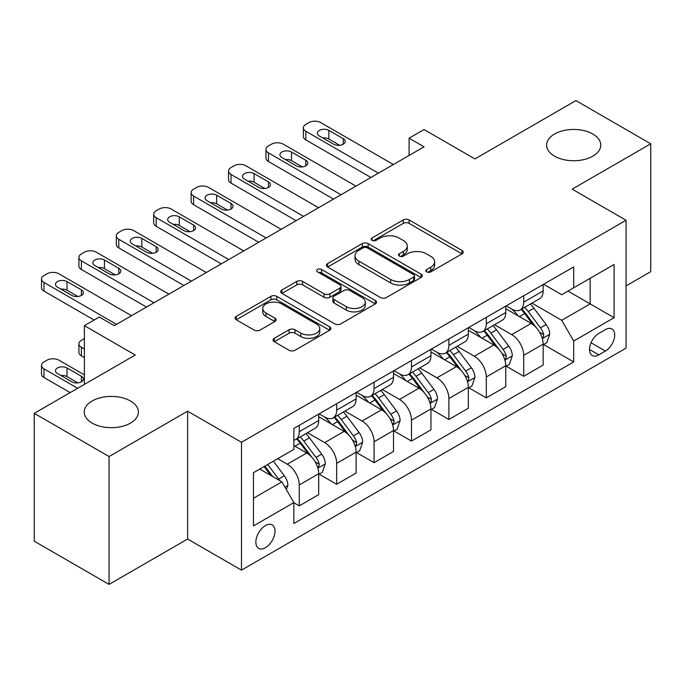 <?xml version="1.0" encoding="UTF-8"?>
<svg xmlns="http://www.w3.org/2000/svg" width="685" height="685" viewBox="0 0 685 685"><rect width="100%" height="100%" fill="white"/><g stroke="black" fill="none" stroke-linecap="round" stroke-linejoin="round"><path stroke-width="1.03" d="M426.678 271.885A2.911 1.678 0 0 0 430.788 271.885L462.007 253.861A4.153 2.397 0 0 0 463.223 252.166A4.153 2.397 0 0 0 462.007 250.47L409.125 219.945A4.153 2.397 0 0 0 403.251 219.945L372.041 237.96A2.911 1.678 0 0 0 371.193 239.151A2.911 1.678 0 0 0 372.041 240.332A2.911 1.678 0 0 0 376.151 240.332L380.192 238.003A13.298 7.672 0 0 1 398.995 238.003L403.397 240.546A13.298 7.672 0 0 1 407.292 245.975A13.298 7.672 0 0 1 403.397 251.404L399.364 253.733A2.911 1.678 0 0 0 398.507 254.923A2.911 1.678 0 0 0 399.364 256.104A2.911 1.678 0 0 0 403.474 256.104L407.515 253.775A13.298 7.672 0 0 1 426.31 253.775L430.719 256.318A13.298 7.672 0 0 1 434.615 261.747A13.298 7.672 0 0 1 430.719 267.176L426.678 269.505A2.911 1.678 0 0 0 425.83 270.695A2.911 1.678 0 0 0 426.678 271.885L426.678 269.505M130.467 400.982A27.083 15.635 0 0 0 100.943 397.6A27.083 15.635 0 0 0 84.229 412.045A27.083 15.635 0 0 0 92.158 423.099A27.083 15.635 0 0 0 121.682 426.49A27.083 15.635 0 0 0 138.396 412.045A27.083 15.635 0 0 0 130.467 400.982M592.842 134.037A27.083 15.635 0 0 0 563.318 130.647A27.083 15.635 0 0 0 546.604 145.092A27.083 15.635 0 0 0 554.533 156.154A27.083 15.635 0 0 0 584.057 159.545A27.083 15.635 0 0 0 600.771 145.092A27.083 15.635 0 0 0 592.842 134.037M265.438 547.683A13.546 7.818 120 0 0 274.283 535.747A13.546 7.818 120 0 0 272.21 524.89A13.546 7.818 120 0 0 265.438 525.566A13.546 7.818 120 0 0 256.592 537.502A13.546 7.818 120 0 0 258.665 548.351A13.546 7.818 120 0 0 265.438 547.683M274.291 338.322A4.153 2.397 0 0 0 273.075 340.017A4.153 2.397 0 0 0 274.291 341.712L289.13 350.275A4.153 2.397 0 0 0 295.004 350.275L329.665 330.264A4.153 2.397 0 0 0 330.881 328.569A4.153 2.397 0 0 0 329.665 326.873L276.791 296.348A4.153 2.397 0 0 0 270.917 296.348L236.256 316.359A4.153 2.397 0 0 0 235.032 318.054A4.153 2.397 0 0 0 236.256 319.749L254.169 330.093A4.153 2.397 0 0 0 260.043 330.093L274.882 321.53A4.153 2.397 0 0 0 276.098 319.835A4.153 2.397 0 0 0 274.882 318.14L265.994 313.011A11.114 6.413 0 0 1 262.74 308.473A11.114 6.413 0 0 1 269.599 302.547A11.114 6.413 0 0 1 281.715 303.934L316.521 324.031A11.114 6.413 0 0 1 319.775 328.569A11.114 6.413 0 0 1 312.917 334.494A11.114 6.413 0 0 1 300.809 333.107L295.004 329.759A4.153 2.397 0 0 0 289.13 329.759L274.291 338.322L274.291 341.712M626.064 285.91L650.75 271.662L650.75 143.799L575.931 100.601L474.928 158.92L424.049 129.542L409.091 138.182L424.049 146.821L114.309 325.649L99.342 317.009L84.375 325.649L84.375 384.396M109.069 456.535L109.069 584.399L187.63 539.044L187.63 411.18L109.069 456.535L34.25 413.338L135.253 355.027L84.375 325.649M187.63 411.18L241.497 442.279L626.064 220.253L626.064 348.117L241.497 570.143L241.497 442.279M650.75 143.799L572.189 189.154L626.064 220.253M380.483 297.53A4.153 2.397 0 0 0 386.366 297.53L421.027 277.519A4.153 2.397 0 0 0 422.243 275.824A4.153 2.397 0 0 0 421.027 274.128L368.145 243.603A4.153 2.397 0 0 0 362.271 243.603L327.61 263.614A4.153 2.397 0 0 0 326.394 265.309A4.153 2.397 0 0 0 327.61 267.004L380.483 297.53M318.636 272.51A2.911 1.678 0 0 1 321.59 272.921L321.59 269.462L375.346 300.501A4.153 2.397 0 0 1 376.562 302.196A4.153 2.397 0 0 1 375.346 303.892L340.685 323.902A4.153 2.397 0 0 1 334.811 323.902L281.929 293.377L281.929 289.986A4.153 2.397 0 0 0 280.713 291.682A4.153 2.397 0 0 0 281.929 293.377M281.929 289.986L296.768 281.424A4.153 2.397 0 0 1 302.642 281.424L324.082 293.805A4.153 2.397 0 0 0 329.964 293.805L339.803 288.12A4.153 2.397 0 0 0 341.019 286.424A4.153 2.397 0 0 0 339.803 284.729L317.472 271.842A2.911 1.678 0 0 1 316.624 270.652A2.911 1.678 0 0 1 318.422 269.102A2.911 1.678 0 0 1 321.59 269.462M109.069 584.399L34.25 541.201L34.25 413.338M605.412 329.631L598.827 333.432A13.118 7.578 120 0 0 590.256 344.992A13.118 7.578 120 0 0 592.268 355.506A13.118 7.578 120 0 0 598.827 354.856L605.412 351.054A13.118 7.578 120 0 0 613.983 339.495A13.118 7.578 120 0 0 611.97 328.98A13.118 7.578 120 0 0 605.412 329.631M543.607 284.275L561.717 294.721L573.688 287.811L573.688 266.91L293.865 428.459L293.865 449.369L253.467 472.693L253.467 525.909L293.865 502.584L293.865 523.494L573.688 361.937L573.688 341.036L561.717 320.297L531.962 303.121M573.688 287.811L614.085 264.487L614.085 317.703L573.688 341.036M187.63 539.044L241.497 570.143M409.091 138.182L409.091 155.461M568.002 291.099L590.145 303.883L590.145 278.307L614.085 264.487M561.717 320.297L590.145 303.883L614.085 317.703M253.467 498.26L281.895 481.846L259.752 469.062M293.865 502.756L299.259 505.864L299.259 484.963A16.928 9.778 -120 0 0 287.28 464.224L277.708 458.693M299.259 505.864L318.705 494.638L318.705 473.729A16.928 9.778 -120 0 0 306.734 452.999L293.865 445.567M319.159 474.166L336.66 484.269L336.66 463.36A16.928 9.778 -120 0 0 324.69 442.63L307.505 432.706M336.66 484.269L356.114 473.035L356.114 452.134A16.928 9.778 -120 0 0 344.144 431.396L318.705 416.711M356.568 452.562L374.07 462.675L374.07 441.765A16.928 9.778 -120 0 0 362.1 421.027L344.915 411.103M374.07 462.675L393.524 451.441L393.524 430.531A16.928 9.778 -120 0 0 381.554 409.801L356.114 395.117M393.978 430.968L411.479 441.071L411.479 420.17A16.928 9.778 -120 0 0 399.509 399.432L382.324 389.508M411.479 441.071L430.933 429.846L430.933 408.936A16.928 9.778 -120 0 0 418.963 388.198L393.524 373.513M431.387 409.365L448.889 419.477L448.889 398.567A16.928 9.778 -120 0 0 436.919 377.837L419.734 367.913M448.889 419.477L468.343 408.243L468.343 387.342A16.928 9.778 -120 0 0 456.373 366.603L430.933 351.919M468.797 387.77L486.299 397.874L486.299 376.973A16.928 9.778 -120 0 0 474.328 356.234L457.143 346.31M486.299 397.874L505.753 386.648L505.753 365.739A16.928 9.778 -120 0 0 493.782 345.009L468.343 330.316M506.198 366.175L523.708 376.279L523.708 355.369A16.928 9.778 -120 0 0 511.738 334.64L494.553 324.716M523.708 376.279L543.162 365.045L543.162 344.144A16.928 9.778 -120 0 0 531.192 323.406L505.753 308.721M506.198 305.87L511.738 309.063A16.928 9.778 -120 0 0 520.206 309.903A16.928 9.778 -120 0 0 523.708 302.154L523.708 295.757M468.788 327.464L474.328 330.667A16.928 9.778 -120 0 0 482.797 331.506A16.928 9.778 -120 0 0 486.299 323.757L486.299 317.36M431.387 349.067L436.919 352.261A16.928 9.778 -120 0 0 445.387 353.1A16.928 9.778 -120 0 0 448.889 345.351L448.889 338.955M393.978 370.662L399.509 373.856A16.928 9.778 -120 0 0 407.977 374.695A16.928 9.778 -120 0 0 411.479 366.946L411.479 360.558M356.568 392.265L362.1 395.459A16.928 9.778 -120 0 0 370.568 396.298A16.928 9.778 -120 0 0 374.07 388.549L374.07 382.153M319.159 413.86L324.69 417.054A16.928 9.778 -120 0 0 333.158 417.893A16.928 9.778 -120 0 0 336.66 410.144L336.66 403.748M543.607 344.572L573.688 361.937M520.206 309.903L539.652 298.677A16.928 9.778 -120 0 0 543.162 290.928L543.162 284.532M482.797 331.506L502.251 320.272A16.928 9.778 -120 0 0 505.753 312.523L505.753 306.126M445.387 353.1L464.841 341.866A16.928 9.778 -120 0 0 468.343 334.117L468.343 327.73M407.977 374.695L427.431 363.47A16.928 9.778 -120 0 0 430.933 355.72L430.933 349.324M370.568 396.298L390.022 385.064A16.928 9.778 -120 0 0 393.524 377.315L393.524 370.919M333.158 417.893L352.612 406.667A16.928 9.778 -120 0 0 356.114 398.91L356.114 392.522M293.865 440.172A16.928 9.778 -120 0 0 295.749 439.496L315.203 428.262A16.928 9.778 -120 0 0 318.705 420.513L318.705 414.117M295.749 439.496A16.928 9.778 -120 0 0 299.259 431.738L299.259 425.351M281.895 481.846L293.865 502.584M427.842 272.287L430.719 270.626A13.298 7.672 0 0 0 434.615 265.206L434.615 261.747M407.292 245.975L407.292 249.434A13.298 7.672 0 0 1 403.397 254.854L400.519 256.515M461.947 253.895L409.125 223.396A4.153 2.397 0 0 0 403.251 223.396L373.205 240.743M420.967 277.553L368.145 247.054A4.153 2.397 0 0 0 362.271 247.054L327.67 267.039M413.68 277.014A2.911 1.678 0 0 0 414.536 275.824A2.911 1.678 0 0 0 413.68 274.634L367.271 247.842A2.911 1.678 0 0 0 363.153 247.842L358.897 250.299A13.298 7.672 0 0 0 355.001 255.728A13.298 7.672 0 0 0 358.897 261.156L390.621 279.471A13.298 7.672 0 0 0 409.425 279.471L413.68 277.014L413.68 280.465A2.911 1.678 0 0 0 414.536 279.283L414.536 275.824M355.001 255.728L355.001 259.178A13.298 7.672 0 0 0 358.897 264.607L358.897 261.156M413.68 280.465L409.425 282.922A13.298 7.672 0 0 1 390.621 282.922L358.897 264.607M281.989 293.411L296.768 284.874L296.768 281.424M341.019 286.424L341.019 289.883A4.153 2.397 0 0 1 339.803 291.579L329.964 297.256A4.153 2.397 0 0 1 324.082 297.256L302.642 284.874A4.153 2.397 0 0 0 296.768 284.874M321.59 272.921L375.294 303.926M346.336 306.649A11.114 6.413 0 0 0 358.452 308.036A11.114 6.413 0 0 0 365.31 302.111A11.114 6.413 0 0 0 362.057 297.573L349.787 290.491A4.153 2.397 0 0 0 343.913 290.491L334.075 296.177A4.153 2.397 0 0 0 332.859 297.872A4.153 2.397 0 0 0 334.075 299.568L346.336 306.649L346.336 310.108A11.114 6.413 0 0 0 358.452 311.495A11.114 6.413 0 0 0 365.31 305.57L365.31 302.111M332.859 297.872L332.859 301.332A4.153 2.397 0 0 0 334.075 303.027L334.075 299.568M346.336 310.108L334.075 303.027M319.775 328.569L319.775 332.028A11.114 6.413 0 0 1 312.917 337.953A11.114 6.413 0 0 1 300.809 336.558L295.004 333.21A4.153 2.397 0 0 0 289.13 333.21L274.351 341.746M262.74 308.473L262.74 311.923A11.114 6.413 0 0 0 265.994 316.461L265.994 313.011M274.822 321.565L265.994 316.461M329.613 330.298L276.791 299.799A4.153 2.397 0 0 0 270.917 299.799L236.308 319.784M543.162 344.829L546.75 342.757L549.747 334.117A11.217 6.473 -120 0 0 546.168 324.57L533.94 308.25A32.375 18.692 -120 0 0 530.404 304.012M518.245 315.931A32.375 18.692 -120 0 0 511.618 308.995M542.143 337.962L543.445 336.558L543.693 334.597A11.217 6.473 -120 0 0 540.482 327.85L528.255 311.529A32.375 18.692 -120 0 0 524.719 307.3M521.705 309.038A26.878 15.515 60 0 1 526.114 314.055L536.466 327.867M521.131 309.372A32.375 18.692 60 0 1 524.659 313.602L532.793 324.45M378.411 173.168L305.835 131.272A8.468 4.889 -0 0 1 303.361 127.812A8.468 4.889 -0 0 1 305.835 124.362L308.832 122.632A8.468 4.889 -0 0 1 320.803 122.632L393.378 164.528M303.361 127.812L303.361 136.452A8.468 4.889 180 0 0 305.835 139.911L370.927 177.492M319.304 135.938A6.773 3.913 180 0 1 317.326 133.173A6.773 3.913 180 0 1 321.505 129.559A6.773 3.913 180 0 1 328.886 130.407L343.245 138.704A6.773 3.913 180 0 1 345.231 141.47A6.773 3.913 180 0 1 341.053 145.074A6.773 3.913 180 0 1 333.672 144.227L319.304 135.938M322.832 137.968A6.773 3.913 180 0 1 328.886 139.046L339.726 145.306M505.753 366.432L509.34 364.36L512.337 355.72A11.217 6.473 -120 0 0 508.758 346.165L496.531 329.845A32.375 18.692 -120 0 0 492.994 325.615M480.836 337.534A32.375 18.692 -120 0 0 474.208 330.59M504.734 359.565L506.035 358.152L506.283 356.2A11.217 6.473 -120 0 0 503.073 349.453L490.845 333.124A32.375 18.692 -120 0 0 487.309 328.894M484.295 330.632A26.878 15.515 60 0 1 488.705 335.65L499.057 349.461M483.721 330.966A32.375 18.692 60 0 1 487.249 335.196L495.383 346.053M468.343 388.027L471.939 385.955L474.928 377.315A11.217 6.473 -120 0 0 471.349 367.768L459.121 351.439A32.375 18.692 -120 0 0 455.585 347.209M443.426 359.128A32.375 18.692 -120 0 0 436.799 352.193M467.324 381.16L468.626 379.747L468.874 377.795A11.217 6.473 -120 0 0 465.663 371.047L453.436 354.727A32.375 18.692 -120 0 0 449.899 350.497M446.885 352.236A26.878 15.515 60 0 1 451.295 357.245L461.647 371.065M446.312 352.569A32.375 18.692 60 0 1 449.839 356.799L457.974 367.648M430.933 409.63L434.53 407.549L437.518 398.91A11.217 6.473 -120 0 0 433.939 389.363L421.712 373.042A32.375 18.692 -120 0 0 418.175 368.813M406.017 380.723A32.375 18.692 -120 0 0 399.389 373.787M429.915 402.754L431.216 401.35L431.464 399.389A11.217 6.473 -120 0 0 428.253 392.642L416.026 376.322A32.375 18.692 -120 0 0 412.49 372.092M409.476 373.83A26.878 15.515 60 0 1 413.894 378.848L424.238 392.659M408.902 374.164A32.375 18.692 60 0 1 412.43 378.394L420.564 389.251M341.002 194.771L268.434 152.866A8.468 4.889 -0 0 1 265.951 149.416A8.468 4.889 -0 0 1 268.434 145.956L271.423 144.227A8.468 4.889 -0 0 1 283.393 144.227L355.969 186.132M265.951 149.416L265.951 158.055A8.468 4.889 180 0 0 268.434 161.506L333.518 199.087M281.895 157.533A6.773 3.913 180 0 1 279.917 154.767A6.773 3.913 180 0 1 284.095 151.162A6.773 3.913 180 0 1 291.476 152.01L305.835 160.299A6.773 3.913 180 0 1 307.822 163.064A6.773 3.913 180 0 1 303.643 166.678A6.773 3.913 180 0 1 296.262 165.83L281.895 157.533M285.422 159.571A6.773 3.913 180 0 1 291.476 160.641L302.316 166.909M303.592 216.366L231.025 174.469A8.468 4.889 -0 0 1 228.542 171.01A8.468 4.889 -0 0 1 231.025 167.56L234.013 165.83A8.468 4.889 -0 0 1 245.983 165.83L318.559 207.726M228.542 171.01L228.542 179.65A8.468 4.889 180 0 0 231.025 183.109L296.108 220.69M244.485 179.136A6.773 3.913 180 0 1 242.507 176.37A6.773 3.913 180 0 1 246.686 172.757A6.773 3.913 180 0 1 254.067 173.605L268.434 181.902A6.773 3.913 180 0 1 270.412 184.659A6.773 3.913 180 0 1 266.234 188.272A6.773 3.913 180 0 1 258.853 187.425L244.485 179.136M248.013 181.165A6.773 3.913 180 0 1 254.067 182.244L264.907 188.503M266.182 237.969L193.615 196.064A8.468 4.889 -0 0 1 191.132 192.613A8.468 4.889 -0 0 1 193.615 189.154L196.604 187.425A8.468 4.889 -0 0 1 208.574 187.425L281.15 229.329M191.132 192.613L191.132 201.253A8.468 4.889 180 0 0 193.615 204.704L258.707 242.284M207.076 200.731A6.773 3.913 180 0 1 205.098 197.965A6.773 3.913 180 0 1 209.276 194.352A6.773 3.913 180 0 1 216.657 195.199L231.025 203.496A6.773 3.913 180 0 1 233.003 206.262A6.773 3.913 180 0 1 228.824 209.875A6.773 3.913 180 0 1 221.443 209.028L207.076 200.731M210.603 202.769A6.773 3.913 180 0 1 216.657 203.839L227.497 210.098M393.524 431.225L397.12 429.152L400.108 420.513A11.217 6.473 -120 0 0 396.529 410.957L384.302 394.637A32.375 18.692 -120 0 0 380.766 390.407M368.607 402.326A32.375 18.692 -120 0 0 361.98 395.391M392.505 424.358L393.806 422.945L394.055 420.992A11.217 6.473 -120 0 0 390.844 414.245L378.617 397.916A32.375 18.692 -120 0 0 375.08 393.687M372.066 395.425A26.878 15.515 60 0 1 376.485 400.442L386.828 414.262M371.493 395.759A32.375 18.692 60 0 1 375.02 399.997L383.155 410.846M228.773 259.564L156.206 217.667A8.468 4.889 -0 0 1 153.723 214.208A8.468 4.889 -0 0 1 156.206 210.749L159.194 209.028A8.468 4.889 -0 0 1 171.164 209.028L243.74 250.924M153.723 214.208L153.723 222.848A8.468 4.889 180 0 0 156.206 226.307L221.298 263.879M169.674 222.325A6.773 3.913 180 0 1 167.688 219.568A6.773 3.913 180 0 1 171.867 215.955A6.773 3.913 180 0 1 179.247 216.802L193.615 225.091A6.773 3.913 180 0 1 195.593 227.857A6.773 3.913 180 0 1 191.415 231.47A6.773 3.913 180 0 1 184.034 230.622L169.674 222.325M173.194 224.363A6.773 3.913 180 0 1 179.247 225.442L190.087 231.701M356.114 452.819L359.711 450.747L362.699 442.108A11.217 6.473 -120 0 0 359.12 432.56L346.893 416.232A32.375 18.692 -120 0 0 343.356 412.002M331.197 423.921A32.375 18.692 -120 0 0 324.57 416.985M355.095 445.952L356.397 444.548L356.645 442.587A11.217 6.473 -120 0 0 353.434 435.84L341.207 419.52A32.375 18.692 -120 0 0 337.671 415.29M334.657 417.028A26.878 15.515 60 0 1 339.075 422.046L349.418 435.857M334.083 417.362A32.375 18.692 60 0 1 337.611 421.592L345.745 432.44M318.705 474.422L322.301 472.35L325.289 463.711A11.217 6.473 -120 0 0 321.71 454.155L309.483 437.835A32.375 18.692 -120 0 0 305.947 433.605M84.375 348.982L81.387 347.252L81.387 355.892A8.468 4.889 180 0 1 78.903 352.433L78.903 343.793A8.468 4.889 -0 0 0 81.387 347.252M84.375 357.621L81.387 355.892M317.686 467.547L318.987 466.142L319.236 464.182A11.217 6.473 -120 0 0 316.025 457.443L303.798 441.114A32.375 18.692 -120 0 0 300.261 436.884M297.256 438.623A26.878 15.515 60 0 1 301.665 443.64L312.009 457.452M296.673 438.957A32.375 18.692 60 0 1 300.21 443.186L308.336 454.044M84.375 338.613L81.387 340.342A8.468 4.889 -0 0 0 78.903 343.793M286.39 489.621L287.88 485.305A11.217 6.473 -120 0 0 284.301 475.758L273.392 461.185M77.645 388.284L43.977 368.847A8.468 4.889 -0 0 1 41.494 365.396A8.468 4.889 -0 0 1 43.977 361.937L46.965 360.207A8.468 4.889 -0 0 1 58.936 360.207L84.375 374.9M70.161 392.608L43.977 377.486A8.468 4.889 180 0 1 41.494 374.036L41.494 365.396M77.859 382.881L67.019 376.622A6.773 3.913 -0 0 0 60.965 375.551M279.634 480.545A11.217 6.473 -120 0 0 278.615 479.038L267.707 464.473M264.898 466.091L272.733 476.563M264.11 466.545L270.763 475.424M57.446 373.513L71.805 381.81A6.773 3.913 -0 0 0 79.186 382.658A6.773 3.913 -0 0 0 83.364 379.045A6.773 3.913 -0 0 0 81.387 376.279L67.019 367.982A6.773 3.913 -0 0 0 59.638 367.134A6.773 3.913 -0 0 0 55.459 370.748A6.773 3.913 -0 0 0 57.446 373.513M191.363 281.158L118.796 239.262A8.468 4.889 -0 0 1 116.313 235.803A8.468 4.889 -0 0 1 118.796 232.352L121.784 230.622A8.468 4.889 -0 0 1 133.755 230.622L206.331 272.519M116.313 235.803L116.313 244.442A8.468 4.889 180 0 0 118.796 247.901L183.888 285.482M132.265 243.928A6.773 3.913 180 0 1 130.278 241.163A6.773 3.913 180 0 1 134.457 237.549A6.773 3.913 180 0 1 141.838 238.397L156.206 246.694A6.773 3.913 180 0 1 158.184 249.46A6.773 3.913 180 0 1 154.005 253.065A6.773 3.913 180 0 1 146.624 252.217L132.265 243.928M135.784 245.958A6.773 3.913 180 0 1 141.838 247.037L152.678 253.296M153.962 302.761L81.387 260.857A8.468 4.889 -0 0 1 78.903 257.406A8.468 4.889 -0 0 1 81.387 253.947L84.375 252.217A8.468 4.889 -0 0 1 96.345 252.217L168.921 294.122M78.903 257.406L78.903 266.045A8.468 4.889 180 0 0 81.387 269.496L146.479 307.077M94.855 265.523A6.773 3.913 180 0 1 92.869 262.757A6.773 3.913 180 0 1 97.047 259.144A6.773 3.913 180 0 1 104.428 259.992L118.796 268.289A6.773 3.913 180 0 1 120.774 271.054A6.773 3.913 180 0 1 116.596 274.668A6.773 3.913 180 0 1 109.215 273.82L94.855 265.523M98.375 267.561A6.773 3.913 180 0 1 104.428 268.631L115.268 274.891M116.553 324.356L43.977 282.46A8.468 4.889 -0 0 1 41.494 279A8.468 4.889 -0 0 1 43.977 275.55L46.965 273.82A8.468 4.889 -0 0 1 58.936 273.82L131.511 315.716M41.494 279L41.494 287.64A8.468 4.889 180 0 0 43.977 291.099L94.102 320.041M57.446 287.126A6.773 3.913 180 0 1 55.459 284.361A6.773 3.913 180 0 1 59.638 280.747A6.773 3.913 180 0 1 67.019 281.595L81.387 289.883A6.773 3.913 180 0 1 83.364 292.649A6.773 3.913 180 0 1 79.186 296.262A6.773 3.913 180 0 1 71.805 295.415L57.446 287.126M60.965 289.156A6.773 3.913 180 0 1 67.019 290.234L77.859 296.494M287.28 464.224L306.734 452.999M324.69 442.63L344.144 431.396M362.1 421.027L381.554 409.801M399.509 399.432L418.963 388.198M436.919 377.837L456.373 366.603M474.328 356.234L493.782 345.009M511.738 334.64L531.192 323.406M523.708 302.154L543.162 290.928M523.708 355.369L543.162 344.144M486.299 376.973L505.753 365.739M486.299 323.757L505.753 312.523M448.889 398.567L468.343 387.342M448.889 345.351L468.343 334.117M411.479 420.17L430.933 408.936M411.479 366.946L430.933 355.72M374.07 441.765L393.524 430.531M374.07 388.549L393.524 377.315M336.66 463.36L356.114 452.134M336.66 410.144L356.114 398.91M299.259 484.963L318.705 473.729M299.259 431.738L318.705 420.513M591.061 342.765L605.412 351.054M589.545 349.496L598.827 354.856M430.719 270.626L430.719 267.176M399.364 256.104L399.364 253.733M403.397 254.854L403.397 251.404M372.041 240.332L372.041 237.96M403.251 223.396L403.251 219.945M409.125 223.396L409.125 219.945M462.007 253.861L462.007 250.47M327.61 267.004L327.61 263.614M362.271 247.054L362.271 243.603M368.145 247.054L368.145 243.603M421.027 277.519L421.027 274.128M390.621 282.922L390.621 279.471M409.425 282.922L409.425 279.471M302.642 284.874L302.642 281.424M324.082 297.256L324.082 293.805M329.964 297.256L329.964 293.805M339.803 291.579L339.803 288.12M375.346 303.892L375.346 300.501M289.13 333.21L289.13 329.759M295.004 333.21L295.004 329.759M300.809 336.558L300.809 333.107M274.882 321.53L274.882 318.14M236.256 319.749L236.256 316.359M270.917 299.799L270.917 296.348M276.791 299.799L276.791 296.348M329.665 330.264L329.665 326.873M542.323 338.578L549.67 334.34M528.255 311.529L533.94 308.25M519.435 316.616L524.659 313.602M540.482 327.85L546.168 324.57M539.592 332.234L543.693 334.597M305.835 139.911L305.835 131.272M328.886 130.407L328.886 139.046M343.245 138.704L343.245 144.227M504.913 360.173L512.26 355.935M490.845 333.124L496.531 329.845M482.026 338.219L487.249 335.196M503.073 349.453L508.758 346.165M502.182 353.828L506.283 356.2M467.504 381.776L474.851 377.529M453.436 354.727L459.121 351.439M444.616 359.813L449.839 356.799M465.663 371.047L471.349 367.768M464.772 375.431L468.874 377.795M430.094 403.371L437.441 399.132M416.026 376.322L421.712 373.042M407.207 381.417L412.43 378.394M428.253 392.642L433.939 389.363M427.363 397.026L431.464 399.389M268.434 161.506L268.434 152.866M291.476 152.01L291.476 160.641M305.835 160.299L305.835 165.83M231.025 183.109L231.025 174.469M254.067 173.605L254.067 182.244M268.434 181.902L268.434 187.425M193.615 204.704L193.615 196.064M216.657 195.199L216.657 203.839M231.025 203.496L231.025 209.028M392.685 424.965L400.031 420.727M378.617 397.916L384.302 394.637M369.797 403.011L375.02 399.997M390.844 414.245L396.529 410.957M389.953 418.621L394.055 420.992M156.206 226.307L156.206 217.667M179.247 216.802L179.247 225.442M193.615 225.091L193.615 230.622M355.275 446.569L362.622 442.322M341.207 419.52L346.893 416.232M332.388 424.606L337.611 421.592M353.434 435.84L359.12 432.56M352.544 440.224L356.645 442.587M317.874 468.163L325.221 463.925M303.798 441.114L309.483 437.835M294.978 446.209L300.21 443.186M316.025 457.443L321.71 454.155M315.134 461.818L319.236 464.182M43.977 368.847L43.977 377.486M284.969 487.163L287.811 485.519M278.615 479.038L284.301 475.758M67.019 376.622L67.019 367.982M81.387 381.81L81.387 376.279M118.796 247.901L118.796 239.262M141.838 238.397L141.838 247.037M156.206 246.694L156.206 252.217M81.387 269.496L81.387 260.857M104.428 259.992L104.428 268.631M118.796 268.289L118.796 273.82M43.977 291.099L43.977 282.46M67.019 281.595L67.019 290.234M81.387 289.883L81.387 295.415"/></g></svg>
